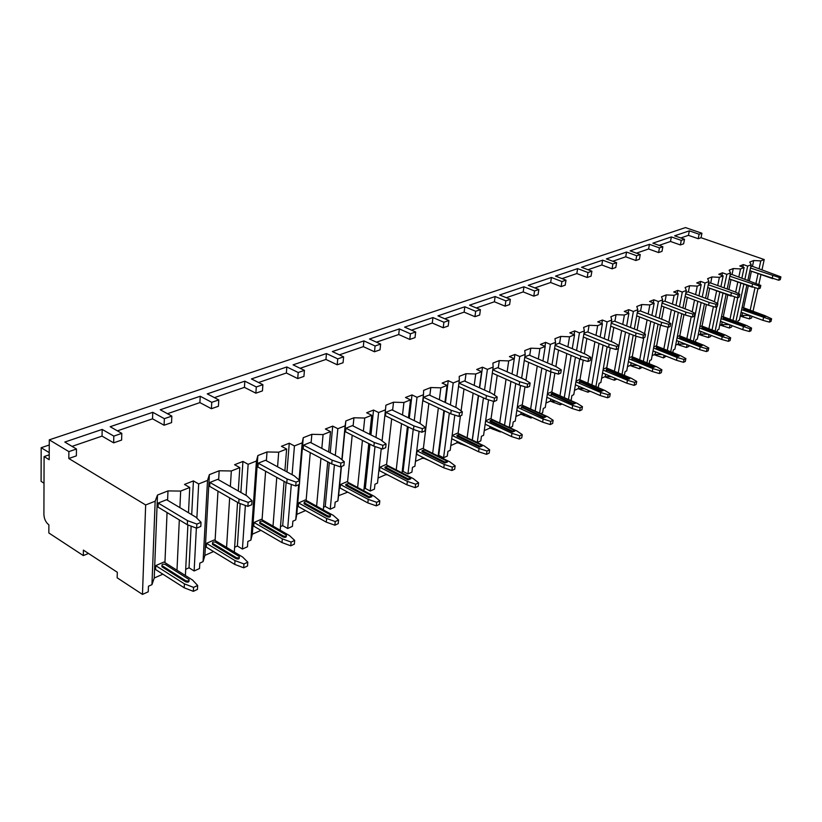 <?xml version="1.0" encoding="UTF-8"?>
<svg xmlns="http://www.w3.org/2000/svg" width="822" height="822" viewBox="0 0 822 822"><rect width="100%" height="100%" fill="white"/><g stroke="black" fill="none" stroke-linecap="round" stroke-linejoin="round"><path stroke-width="1.23" d="M83.402 550.124L83.32 555.59L48.837 532.964L48.878 524.868C45.847 522.473 44.193 519.042 43.905 514.582L44.09 456.58L49.186 459.704L49.279 439.842L68.884 451.617L68.812 458.501L145.658 504.965L142.473 594.409L117.166 577.804L117.31 572.266L83.402 550.124M83.32 555.59L88.499 553.453M743.643 315.566L743.314 317.097L740.632 316.1M737.776 322.214L738.094 320.693L739.43 320.097L746.828 285.285M740.242 316.275L741.978 315.494L749.746 315.453M717.072 331.872L717.462 329.992L718.849 329.365L726.103 294.297M719.651 325.471L721.644 324.577L729.371 324.628M695.443 341.983L695.905 339.702L697.354 339.044L704.444 303.76M698.155 335.078L700.406 334.061L708.102 334.205M672.828 352.587L673.362 349.853L674.883 349.165L681.787 313.696M675.674 345.117L678.222 343.976L685.856 344.223M649.164 363.714L649.781 360.468L651.363 359.759L658.073 324.156M652.144 355.628L655.011 354.344L662.347 354.611M624.381 375.397L625.069 371.595L626.734 370.845L633.207 335.15M627.494 366.633L630.71 365.204L637.584 365.441M598.139 387.594L599.146 383.268L600.892 382.487L607.119 346.74M601.642 378.182L605.228 376.579L611.619 376.784M570.211 400.273L571.218 399.811L571.927 395.526L573.766 394.704L579.705 358.978M574.496 390.306L578.493 388.518L584.36 388.703M540.804 413.62L542.623 412.788L543.311 408.411L545.243 407.548L550.894 371.883M545.962 403.057L550.401 401.074L555.723 401.218M509.815 427.687L512.527 426.454L513.195 421.974L515.23 421.059L520.552 385.446M515.918 416.477L520.84 414.278L525.587 414.401M483.449 397.869L477.263 442.462L480.798 440.849L481.445 436.277L483.593 435.311L488.566 399.831M484.25 430.615L489.707 428.18L493.837 428.283M449.326 413.127L443.582 457.751L447.312 456.056L447.918 451.37L450.189 450.353L454.792 415.089M450.816 445.555L456.868 442.853L460.33 442.924M413.219 429.382L407.959 473.914L411.914 472.116L412.49 467.328L414.884 466.249L419.076 431.324M415.47 461.337L422.169 458.347L424.923 458.399M374.996 446.552L370.239 491.032L374.431 489.131L374.966 484.23L377.504 483.079L381.254 448.627M378.048 478.055L385.456 474.746L387.46 474.777M334.42 464.841L330.228 509.198L334.677 507.174L335.16 502.15L337.863 500.937L338.613 495.676L347.737 492.142M291.296 484.425L287.7 528.495L292.437 526.347L292.868 521.199L295.735 519.905L296.804 514.346L305.558 510.585M245.367 505.448L242.428 549.045L247.473 546.753L247.833 541.472L250.895 540.095L252.323 534.218L260.954 530.354M196.366 528.084L194.126 570.971L199.51 568.526L199.808 563.111L203.065 561.632L204.894 555.395L213.545 551.531M142.473 594.409L148.237 591.799L148.453 586.23L151.947 584.658L154.228 578.03L162.859 574.177M750.178 315.607L749.469 318.905L743.314 317.097M749.469 318.905L751.596 317.939L751.955 316.275M730.028 324.875L729.371 328.029L720.401 325.132M729.371 328.029L731.59 327.022L731.888 325.574M708.996 334.554L708.389 337.554L699.286 334.564M708.389 337.554L710.701 336.506L710.948 335.304M687.028 344.685L686.462 347.5L677.225 344.418M686.462 347.5L688.887 346.411L689.062 345.487M664.032 355.289L663.539 357.909L654.158 354.724M663.539 357.909L666.18 356.162M639.968 366.427L639.526 368.811L630.012 365.513M639.526 368.811L642.229 367.352M614.753 378.11L614.373 380.226L604.715 376.815M614.373 380.226L616.973 379.045M588.285 390.399L587.977 392.207L578.164 388.672M587.977 392.207L590.175 391.21M560.481 403.335L560.244 404.794L550.288 401.126M560.244 404.794L561.991 404.003M531.238 416.97L531.084 418.028L521.097 414.278M531.084 418.028L532.327 417.463M500.444 431.386L500.362 431.971L490.498 428.2M500.362 431.971L501.05 431.663M467.975 446.623L458.214 442.883M472.321 440.243L478.599 395.649M477.263 442.462L472.496 440.171M429.197 460.536L424.121 458.388M438.167 455.624L438.753 455.357L444.414 410.815M443.582 457.751L438.753 455.357M402.163 471.838L403.078 471.417L408.257 426.957M407.959 473.914L403.078 471.417M364.012 489.008L365.307 488.422L369.962 444.199M370.239 491.032L365.307 488.422M323.529 507.236L325.245 506.455L329.324 462.652M330.228 509.198L325.245 506.455M280.487 526.614L282.686 525.628L286.128 482.483M287.7 528.495L282.686 525.628M234.64 547.257L237.373 546.024L240.158 503.578M242.428 549.045L237.373 546.024M184.847 575.184L185.423 574.917L187.899 524.95M185.71 569.286L189.029 567.786L191.136 526.142M194.126 570.971L189.029 567.786M752.459 266.338L753.692 260.523L760.782 260.903L759.107 268.671M758.038 273.634L756.004 283.076M754.976 287.864L750.167 310.213M749.089 315.206L748.965 315.802M760.782 260.903L764.213 259.547L762.025 269.688M760.946 274.661L758.84 284.433M757.925 288.645L753.034 311.271M145.658 504.965L155.163 501.194L151.947 584.658M747.917 280.158L751.205 264.705L747.671 266.112L744.917 279.09M743.838 284.217L735.937 321.515M724.059 287.875L726.833 274.373L730.532 272.904L729.145 270.181L733.265 268.558L740.53 268.938L744.126 267.51L741.906 278.021M740.828 283.138L738.618 293.67M737.766 297.708L732.977 320.405M740.53 268.938L738.855 276.932M737.786 282.038L735.649 292.211M734.642 297.019L729.977 319.275M722.97 293.156L715.15 331.132M730.532 272.904L727.203 289.015M702.255 297.071L705.06 283.015L708.924 281.484L707.619 278.648L711.924 276.952L719.384 277.333L723.134 275.843L720.904 286.724M719.825 292.005L717.493 303.369M716.825 306.627L712.047 329.951M719.384 277.333L717.709 285.563M716.63 290.834L714.39 301.797M713.414 306.606L708.903 328.738M701.156 302.527L693.429 341.202M708.924 281.484L705.543 298.294M679.434 306.709L682.281 292.057L686.319 290.443L685.096 287.505L689.607 285.737L697.262 286.107L701.187 284.546L698.947 295.838M697.857 301.294L690.172 339.928M697.262 286.107L695.587 294.595M694.508 300.04L692.165 311.887M691.22 316.675L686.873 338.633M678.335 312.381L670.711 351.744M686.319 290.443L682.897 308.024M655.545 316.83L658.412 301.52L662.645 299.845L661.515 296.783L666.252 294.923L674.112 295.293L678.222 293.66L675.961 305.394M674.872 311.065L667.3 350.378M674.112 295.293L672.437 304.058M671.348 309.719L668.903 322.512M667.988 327.248L663.827 348.99M654.435 322.738L646.945 362.8M662.645 299.845L659.182 318.237M630.495 327.475L633.382 311.456L637.821 309.688L636.803 306.503L641.766 304.551L649.853 304.921L654.158 303.205L651.887 315.412M650.788 321.32L643.349 361.331M649.853 304.921L648.178 313.983M647.089 319.871L644.53 333.722M643.78 337.739L639.701 359.841M629.385 333.629L622.028 374.421M637.821 309.688L634.327 328.985M604.201 338.664L607.098 321.885L611.774 320.025L610.869 316.706L616.068 314.662L624.391 315.021L628.912 313.223L626.641 325.944M625.542 332.098L618.247 372.839M624.391 315.021L622.727 324.392M621.638 330.536L614.404 371.225M603.081 345.096L595.909 386.638M611.774 320.025L608.239 340.308M576.561 350.47L579.469 332.848L584.38 330.896L583.61 327.423L589.086 325.276L597.656 325.625L602.413 323.745L600.132 337.02M599.033 343.442L591.912 384.932M597.656 325.625L596.001 335.345M594.912 341.757L587.864 383.186M575.451 357.2L568.464 399.513M584.38 330.896L580.835 352.248M547.483 362.934L550.391 344.377L555.569 342.332L554.942 338.705L560.707 336.434L569.533 336.784L574.537 334.801L572.266 348.682M571.167 355.402L564.252 397.653M569.533 336.784L567.899 346.863M566.81 353.573L559.967 395.772M546.383 369.982L539.622 413.086M555.569 342.332L552.004 364.865M516.853 376.106L519.751 356.543L525.207 354.374L524.744 350.583L530.817 348.199L539.931 348.528L545.202 346.442L542.941 360.992M541.852 368.03L535.163 411.062M539.931 348.528L538.318 359.009M537.239 366.037L530.632 409.017M515.754 383.514L509.26 427.419M525.207 354.374L521.641 378.212M484.528 390.07L487.405 369.376L493.159 367.085L492.892 363.108L499.303 360.591L508.705 360.92L514.264 358.711L512.034 373.989L514.901 354.457L519.751 356.543M510.945 381.387L504.533 425.221L510.955 381.387M508.705 360.92L507.123 371.832M506.054 379.219L499.714 422.991M493.159 367.085L489.614 392.371M450.384 404.886L453.21 382.939L459.303 380.524L459.241 376.353L466.012 373.681L475.743 374L481.61 371.667L479.411 387.748M478.342 395.536L472.229 440.191M475.743 374L474.202 385.384M473.143 393.163L467.112 437.746M459.303 380.524L455.799 407.414M414.257 420.648L417.011 397.303L423.474 394.735L423.638 390.358L430.81 387.532L440.869 387.84L447.086 385.364L444.928 402.338M443.89 410.558L438.116 456.056M440.869 387.84L439.38 399.739M438.352 407.948L432.67 453.354M423.474 394.735L420.021 423.464M375.962 437.458L378.623 412.531L385.477 409.818L385.908 405.195L393.512 402.205L403.931 402.492L410.527 399.872L408.442 417.833M407.424 426.546L402.04 472.876M403.931 402.492L402.503 414.966M401.516 423.659L396.225 469.907M385.477 409.818L382.096 440.911M335.314 455.419L337.842 428.714L345.127 425.827L345.846 420.956L353.933 417.771L364.742 418.038L371.739 415.264L369.736 434.335M368.77 443.592L363.827 490.775M364.742 418.038L363.396 431.16M362.44 440.397L357.611 487.477M345.127 425.827L341.849 459.704M341.181 466.629L337.863 500.937M292.098 474.684L294.44 445.935L302.198 442.853L303.246 437.705L311.846 434.324L323.077 434.571L330.516 431.622L328.636 451.946M327.731 461.82L323.293 509.846M323.077 434.571L321.823 448.401M320.94 458.244L316.614 506.167M302.198 442.853L299.085 480.017M298.684 484.723L295.735 519.905M246.045 495.399L248.141 464.307L256.433 461.019L257.851 455.563L267.016 451.956L278.699 452.182L286.631 449.028L284.905 470.78M284.073 481.363L280.199 530.231M278.699 452.182L277.569 466.804M276.767 477.356L273.017 526.101M256.433 461.019L250.895 540.095M196.879 518.158L198.667 483.932L207.524 480.418L209.374 474.633L219.176 470.78L231.331 470.975L239.808 467.615L238.288 491.001M237.558 502.386L234.332 552.065M231.331 470.975L230.365 486.501M229.657 497.855L226.574 547.401M207.524 480.418L203.065 561.632M155.163 501.194L157.485 495.05L167.986 490.919L180.665 491.073L189.748 487.477L188.495 512.753M180.665 491.073L179.895 507.636M179.319 519.925L176.987 570.232M741.978 315.494L742.554 312.781M743.622 307.808L748.308 285.82M749.397 280.682L751.411 271.229M198.667 483.932L193.417 480.911L184.488 484.425L189.748 487.477M68.812 458.501L76.374 455.861L76.456 448.997L64.804 442.051L102.185 429.413L102.041 436.112L72.059 446.377M113.652 442.842L121.615 440.068L121.8 433.358L113.816 436.112L113.652 442.842L102.041 436.112M117.402 430.851L152.532 418.819L164.102 425.231L171.562 422.621L171.839 416.096L160.249 409.767L200.229 396.255L199.9 402.605L167.462 413.713M211.408 408.709L218.416 406.263L218.775 399.913L211.757 402.328L211.408 408.709L199.9 402.605M214.429 397.632L244.432 387.357L255.868 393.183L262.454 390.882L262.886 384.686L251.44 378.932L286.837 366.961L286.375 372.993L258.57 382.518M297.718 378.572L303.935 376.404L304.428 370.362L298.211 372.51L297.718 378.572L286.375 372.993M300.143 368.287L325.944 359.45L337.195 364.783L343.062 362.738L343.617 356.84L332.355 351.569L363.91 340.894L363.334 346.648L339.363 354.857M374.493 351.765L380.031 349.823L380.637 344.069L375.089 345.99L374.493 351.765L363.334 346.648M376.425 342.168L398.732 334.523L409.777 339.435L415.028 337.606L415.675 331.985L404.63 327.125L432.937 317.549L432.28 323.036L411.503 330.156M443.212 327.762L448.196 326.026L448.884 320.529L443.901 322.255L443.212 327.762L432.28 323.036M444.753 318.772L464.132 312.134L474.952 316.686L479.678 315.032L480.397 309.658L469.578 305.157L495.121 296.526L494.402 301.777L476.318 307.962M505.098 306.154L509.599 304.582L510.349 299.331L505.849 300.883L505.098 306.154L494.402 301.777M506.311 297.698L523.203 291.913L533.786 296.136L538.071 294.636L538.842 289.498L528.258 285.316L551.428 277.476L550.648 282.511L534.855 287.926M561.118 286.59L565.197 285.162L565.998 280.138L561.909 281.545L561.118 286.59L550.648 282.511M562.053 278.607L576.828 273.551L587.175 277.497L591.069 276.13L591.891 271.198L581.544 267.294L602.649 260.163L601.827 264.992L587.987 269.729M612.061 268.804L615.781 267.499L616.613 262.67L612.893 263.954L612.061 268.804L601.827 264.992M612.76 261.252L625.727 256.803L635.838 260.502L639.403 259.259L640.246 254.522L630.135 250.864L649.442 244.329L648.599 248.974L636.433 253.145M658.586 252.56L661.998 251.368L662.861 246.723L659.45 247.895L658.586 252.56L648.599 248.974M659.09 245.388L670.505 241.473L680.38 244.946L683.637 243.805L684.51 239.253L674.636 235.811L689.319 230.848L688.456 235.328L680.791 237.959M49.279 439.842L685.466 227.591L701.937 233.243L699.111 234.219L698.227 238.709L688.456 235.328M698.227 238.709L701.053 237.722L764.213 259.547M751.205 264.705L749.746 262.084L753.692 260.523M747.671 266.112L743.355 264.592L739.8 265.989L744.126 267.51M726.833 274.373L722.466 272.812L718.757 274.271L723.134 275.843M705.06 283.015L700.632 281.401L696.748 282.922L701.187 284.546M682.281 292.057L677.79 290.382L673.721 291.985L678.222 293.66M658.412 301.52L653.86 299.794L649.596 301.469L654.158 303.205M633.382 311.456L628.768 309.668L624.299 311.425L628.912 313.223M607.098 321.885L602.434 320.025L597.728 321.875L602.413 323.745M579.469 332.848L574.742 330.917L569.8 332.859L574.537 334.801M550.391 344.377L545.603 342.373L540.403 344.428L545.202 346.442M514.264 358.711L509.414 356.614L514.901 354.457M487.405 369.376L482.493 367.198L476.698 369.479L481.61 371.667M453.21 382.939L448.247 380.678L442.113 383.083L447.086 385.364M417.011 397.303L411.997 394.93L405.493 397.488L410.527 399.872M378.623 412.531L373.548 410.055L366.653 412.767L371.739 415.264M337.842 428.714L332.715 426.115L325.389 429.002L330.516 431.622M294.44 445.935L289.262 443.212L281.453 446.284L286.631 449.028M248.141 464.307L242.932 461.44L234.589 464.718L239.808 467.615M191.711 514.664L193.417 480.911M164.934 562.638L167.061 512.548M167.585 500.321L167.986 490.919M154.228 578.03L157.485 495.05M166.589 499.725L158.204 503.064L158.05 507.123L187.313 524.724L196.643 528.197L200.804 526.419L201.03 522.319L195.862 517.13L166.589 499.725M197.65 585.49L192.605 580.075L163.958 562.022L155.728 565.628L155.574 569.533L184.21 587.781L193.345 591.337L197.434 589.415L197.65 585.49L193.55 587.391L193.345 591.337M201.03 522.319L196.859 524.087L196.643 528.197M158.204 503.064L187.508 520.624L196.859 524.087M187.508 520.624L187.313 524.724M155.728 565.628L184.405 583.846L193.55 587.391M161.965 565.742L162.17 566.944L185.649 581.822C188.063 582.469 189.173 582.068 188.988 580.63L188.998 580.558M184.405 583.846L184.21 587.781M185.71 580.702L161.965 565.628C161.811 564.231 162.92 563.841 165.294 564.467L189.05 579.5C189.235 580.938 188.115 581.339 185.71 580.702L185.649 581.822M701.937 233.243L701.053 237.722M68.884 451.617L76.456 448.997M684.51 239.253L681.243 240.373L680.38 244.946M640.246 254.522L636.69 255.745L635.838 260.502M591.891 271.198L587.997 272.544L587.175 277.497M538.842 289.498L534.557 290.978L533.786 296.136M480.397 309.658L475.661 311.291L474.952 316.686M415.675 331.985L410.425 333.804L409.777 339.435M343.617 356.84L337.739 358.865L337.195 364.783M262.886 384.686L256.289 386.967L255.868 393.183M171.839 416.096L164.359 418.675L164.102 425.231M699.111 234.219L689.319 230.848M121.8 433.358L110.169 426.71L152.769 412.305L152.532 418.819M113.816 436.112L102.185 429.413M681.243 240.373L671.358 236.921L670.505 241.473M662.861 246.723L652.874 243.178L671.358 236.921M659.45 247.895L649.442 244.329M636.69 255.745L626.559 252.066L625.727 256.803M616.613 262.67L606.389 258.889L626.559 252.066M612.893 263.954L602.649 260.163M587.997 272.544L577.63 268.619L576.828 273.551M565.998 280.138L555.528 276.089L577.63 268.619M561.909 281.545L551.428 277.476M534.557 290.978L523.953 286.775L523.203 291.913M510.349 299.331L499.642 294.995L523.953 286.775M505.849 300.883L495.121 296.526M475.661 311.291L464.82 306.77L464.132 312.134M448.884 320.529L437.941 315.853L464.82 306.77M443.901 322.255L432.937 317.549M410.425 333.804L399.348 328.913L398.732 334.523M380.637 344.069L369.479 339.013L399.348 328.913M375.089 345.99L363.91 340.894M337.739 358.865L326.468 353.563L325.944 359.45M304.428 370.362L293.074 364.855L326.468 353.563M298.211 372.51L286.837 366.961M256.289 386.967L244.833 381.161L244.432 387.357M218.775 399.913L207.257 393.872L244.833 381.161M211.757 402.328L200.229 396.255M164.359 418.675L152.769 412.305M44.09 456.58L49.207 454.823M44.008 483.192L41.1 481.373L41.172 447.723L49.248 445M49.217 452.614L41.172 447.723M780.9 276.891L779.348 277.548L778.753 280.251L780.304 279.593L780.9 276.891L752.12 266.225L750.763 266.76M745.39 308.466L743.293 307.685L741.937 308.281M750.496 268.023L779.348 277.548M749.931 270.705L778.753 280.251M772.742 275.832L772.146 278.524M771.015 321.392L771.591 318.772L770.05 319.481L769.464 322.121L771.015 321.392M771.591 318.772L764.974 315.679M741.649 309.627L770.05 319.481M743.705 309.236L763.433 316.881L765.231 316.789L765.364 316.182M769.464 322.121L762.96 320.354L763.535 317.724M741.095 312.237L762.96 320.354M763.597 316.131L743.838 308.63L745.626 308.538L764.758 315.597L765.395 316.038L763.597 316.131L763.433 316.881M751.935 271.404L772.824 278.699M742.831 267.058L743.355 264.592M721.644 324.577L722.199 321.905M723.268 316.758L727.799 294.923M728.898 289.632L730.984 279.552M732.032 274.497L733.265 268.558M760.823 285.388L759.209 286.077L758.614 288.83L760.227 288.142L760.823 285.388L731.683 274.373L730.1 275.01M751.575 328.07L749.962 328.821L749.376 331.502L750.989 330.752L751.575 328.07L746.571 325.512L722.918 316.624L721.336 317.323M729.844 276.213L759.209 286.077M729.278 278.946L758.614 288.83M752.479 284.299L751.894 287.053M721.069 318.617L749.962 328.821M723.288 318.237L743.263 326.128L745.102 326.015L745.235 325.409M749.376 331.502L742.759 329.684L743.335 327.002M720.524 321.279L742.759 329.684M743.427 325.358L723.411 317.631L725.251 317.518L744.64 324.803L745.266 325.255L743.427 325.358L743.263 326.128M731.518 279.747L752.459 287.207M721.932 275.411L722.466 272.812M700.406 334.061L700.94 331.441M702.019 326.108L706.375 304.479M707.485 299.002L709.653 288.255M710.701 283.025L711.924 276.952M739.841 294.276L738.146 294.985L737.56 297.8L739.245 297.071L739.841 294.276L734.704 291.738L710.342 282.881L708.492 283.621M730.655 337.791L728.97 338.572L728.395 341.315L730.08 340.524L730.655 337.791L725.61 335.15L701.649 325.964L699.82 326.766M708.266 284.761L738.146 294.985M707.711 287.546L737.56 297.8M731.303 293.156L730.717 295.961M699.573 327.999L722.23 336.701L728.97 338.572M701.967 327.639L722.189 335.787L724.079 335.664L724.213 335.057M728.395 341.315L721.654 339.435L722.23 336.701M699.029 330.711L721.654 339.435M722.353 335.016L702.091 327.033L703.981 326.899L723.617 334.431L724.244 334.883L722.353 335.016L722.189 335.787M710.239 288.481L731.118 296.074M700.087 284.145L700.632 281.401M678.222 343.976L678.725 341.418M679.804 335.869L683.976 314.538M685.086 308.846L687.336 297.369M688.394 291.933L689.607 285.737M717.883 303.565L716.116 304.315L715.53 307.181L717.298 306.421L717.883 303.565L712.705 300.944L688.014 291.789L685.897 292.632M708.78 347.953L707.012 348.775L706.447 351.569L708.204 350.747L708.78 347.953L703.694 345.219L679.424 335.725L677.318 336.65M685.692 293.711L709.15 302.434L716.116 304.315M685.137 296.547L708.564 305.291L715.53 307.181M709.15 302.434L708.564 305.291M677.092 337.791L700.159 346.843L707.012 348.775M679.681 337.462L700.149 345.898L702.101 345.743L702.224 345.148M706.447 351.569L699.594 349.627L700.159 346.843M676.557 340.565L699.594 349.627M700.313 345.106L679.794 336.866L681.746 336.712L701.639 344.49L702.265 344.952L700.313 345.106L700.149 345.898M677.225 293.29L677.79 290.382M655.011 354.344L655.483 351.847M656.573 346.093L660.539 325.111M661.659 319.193L663.981 306.914M665.049 301.263L666.252 294.923M694.888 313.295L693.028 314.086L692.443 317.015L694.302 316.223L694.888 313.295L689.658 310.582L664.638 301.109L662.224 302.075M685.877 358.598L684.027 359.461L683.462 362.307L685.312 361.444L685.877 358.598L680.76 355.762L656.172 345.928L653.767 346.987M662.039 303.061L685.928 312.144L693.028 314.086M661.494 305.959L685.363 315.062L692.443 317.015M685.928 312.144L685.363 315.062M653.572 348.045L677.051 357.467L684.027 359.461M656.367 347.747L677.081 356.471L679.085 356.296L679.208 355.7M683.462 362.307L676.496 360.303L677.051 357.467M653.038 350.871L676.496 360.303M677.236 355.659L656.47 347.151L658.473 346.966L678.633 355.022L679.249 355.484L677.236 355.659L677.081 356.471M653.284 302.876L653.86 299.794M630.71 365.204L631.142 362.79M632.241 356.799L635.992 336.208M637.112 330.084L639.506 316.922M640.585 311.045L641.766 304.551M670.762 323.508L668.81 324.33L668.245 327.32L670.187 326.488L670.762 323.508L665.501 320.683L640.153 310.87L637.41 311.97M661.874 369.756L659.943 370.65L659.388 373.558L661.32 372.654L661.874 369.756L656.727 366.797L631.82 356.625L629.097 357.817M637.245 312.863L661.597 322.316L668.81 324.33M636.711 315.823L661.032 325.307L668.245 327.32M661.597 322.316L661.032 325.307M628.922 358.782L652.832 368.585L659.943 370.65M631.933 358.515L652.904 367.557L655.093 366.766M659.388 373.558L652.288 371.493L652.832 368.585M628.398 361.659L652.288 371.493M653.069 366.735L632.046 357.93L634.111 357.714L654.528 366.067L655.134 366.52L653.069 366.735L652.904 367.557M628.183 312.935L628.768 309.668M605.228 376.579L605.629 374.267M606.728 368.02L610.263 347.829M611.363 341.572L613.839 327.423M614.907 321.299L616.068 314.662M645.445 334.225L643.39 335.088L642.835 338.14L644.88 337.267L645.445 334.225L640.143 331.297L614.455 321.125L611.363 322.358M636.701 381.449L634.666 382.394L634.122 385.364L636.156 384.408L636.701 381.449L631.512 378.387L606.287 367.835L603.214 369.181M611.229 323.149L636.033 333.013L643.39 335.088M610.695 326.17L635.478 336.054L642.835 338.14M636.033 333.013L635.478 336.054M603.06 370.034L627.433 380.267L634.666 382.394M606.328 369.808L627.546 379.189L629.683 378.952L629.786 378.367M634.122 385.364L626.888 383.227L627.433 380.267M602.547 372.972L626.888 383.227M627.7 378.346L606.431 369.232L608.557 368.986L629.231 377.637L629.837 378.099L627.7 378.346L627.546 379.189M601.827 323.508L602.434 320.025M578.493 388.518L578.863 386.319M579.952 379.795L583.25 360.108M584.329 353.696L586.877 338.469M587.946 332.078L589.086 325.276M618.822 345.487L616.664 346.401L616.12 349.525L618.267 348.6L618.822 345.487L613.5 342.435L587.473 331.883L583.99 333.27M610.253 393.748L608.116 394.735L607.581 397.766L609.719 396.769L610.253 393.748L605.033 390.553L579.489 379.6L576.027 381.12M583.877 333.948L609.174 344.243L616.664 346.401M583.363 337.03L608.629 347.367L616.12 349.525M609.174 344.243L608.629 347.367M575.903 381.829L600.748 392.526L608.116 394.735M579.438 381.655L600.913 391.406L603.214 390.563M607.581 397.766L600.214 395.546L600.748 392.526M575.41 384.83L600.214 395.546M601.067 390.542L579.531 381.1L581.729 380.812L602.67 389.803L603.266 390.265L601.067 390.542L600.913 391.406M574.136 334.636L574.742 330.917M550.401 401.074L550.73 399.009M551.819 392.176L554.86 373.075M561.282 369.849L558.888 370.856L558.364 374.123L560.758 373.106L561.282 369.849L555.908 366.53L558.528 350.1M559.597 343.411L560.707 336.434M590.812 357.344L588.542 358.31L587.997 361.495L590.268 360.529L590.812 357.344L585.449 354.169L559.094 343.206L555.179 344.757M582.438 406.674L580.188 407.712L579.664 410.805L581.914 409.757L582.438 406.674L577.198 403.345L551.326 391.96L547.442 393.666M555.097 345.291L580.907 356.07L588.542 358.31M554.603 348.446L580.373 359.255L587.997 361.495M580.907 356.07L580.373 359.255M547.349 394.231L572.677 405.421L580.188 407.712M551.182 394.118L572.903 404.249L575.266 403.376M579.664 410.805L572.163 408.513L572.677 405.421M546.866 397.293L572.163 408.513M573.047 403.366L551.264 393.574L553.535 393.255L574.742 402.585L575.328 403.047L573.047 403.366L572.903 404.249M544.986 346.35L545.603 342.373M520.84 414.278L521.127 412.367M522.206 405.205L524.991 386.802M525.957 380.36L528.68 362.358M529.738 355.351L530.817 348.199M555.908 366.53L529.204 355.114L524.826 356.861M553.144 420.278L550.771 421.388L550.267 424.542L552.641 423.443L553.144 420.278L547.884 416.816L521.682 404.969L517.346 406.88M524.775 357.231L551.11 368.533L558.888 370.856M524.292 360.468L550.586 371.801L558.364 374.123M551.11 368.533L550.586 371.801M517.295 407.27L543.126 419.004L550.771 421.388M521.436 407.229L543.414 417.771L545.849 416.877M550.267 424.542L542.623 422.159L543.126 419.004M516.822 410.404L542.623 422.159M543.558 416.867L521.518 406.705L523.861 406.335L545.335 416.055L545.911 416.497L543.558 416.867L543.414 417.771M489.707 428.18L489.953 426.454M491.022 418.943L493.508 401.362M494.402 395.105L497.218 375.294M498.255 367.937L499.303 360.591M530.128 383.031L527.601 384.1L527.087 387.439L529.615 386.361L530.128 383.031L524.724 379.569L497.69 367.681L492.81 369.633M522.258 434.633L519.761 435.794L519.268 439.03L521.764 437.859L522.258 434.633L516.976 431.016L490.467 418.675L485.627 420.802M492.779 369.818L519.658 381.696L527.601 384.1M492.316 373.126L519.165 385.025L527.087 387.439M519.658 381.696L519.165 385.025M485.597 420.998L511.962 433.328L519.761 435.794M490.097 421.049L490.559 421.881L512.312 432.033L514.819 431.108M519.268 439.03L511.479 436.554L511.962 433.328M485.144 424.203L511.479 436.554M512.445 431.108L490.169 420.545L492.594 420.124L514.336 430.245L514.88 430.687L512.445 431.108L512.312 432.033M479.658 387.861L482.493 367.198M456.868 442.853L457.063 441.342M458.111 433.43L460.433 415.829M461.091 410.866L463.988 388.981M465.016 381.233L466.012 373.681M464.42 380.956L459.005 383.114L458.563 386.494L485.946 399.009L494.032 401.526L496.704 400.386L497.187 396.975L491.782 393.358L464.42 380.956M489.645 449.788L484.353 446.007L457.515 433.143L452.162 435.496L451.74 438.773L478.589 451.751L486.521 454.33L489.172 453.097L489.645 449.788L486.994 451.021L486.521 454.33M497.187 396.975L494.515 398.105L494.032 401.526M459.005 383.114L486.418 395.598L494.515 398.105M486.418 395.598L485.946 399.009M452.162 435.496L479.051 448.452L486.994 451.021M457.022 435.629L457.464 436.503L479.473 447.086L482.062 446.141M479.051 448.452L478.589 451.751M479.606 446.141L457.083 435.157L459.601 434.674L481.6 445.236L482.124 445.658L479.606 446.141L479.473 447.086M445.462 402.585L448.247 380.678M422.169 458.347L422.323 457.094M423.34 448.74L428.858 403.468M429.865 395.29L430.81 387.532M429.218 394.992L423.494 397.273L423.073 400.746L450.775 413.815L459.025 416.435L461.861 415.223L462.324 411.73L456.909 407.938L429.218 394.992M455.141 465.827L449.85 461.861L422.714 448.422L417.052 450.908L416.641 454.268L443.798 467.831L451.895 470.513L454.689 469.208L455.141 465.827L452.347 467.122L451.895 470.513M462.324 411.73L459.488 412.932L459.025 416.435M423.494 397.273L451.237 410.312L459.488 412.932M451.237 410.312L450.775 413.815M417.052 450.908L444.24 464.44L452.347 467.122M422.066 451.042L422.487 451.956L444.743 463.012L447.415 462.026M444.24 464.44L443.798 467.831M444.866 462.046L422.118 450.6L424.727 450.055L446.973 461.08L447.487 461.491L444.866 462.046L444.743 463.012M409.274 418.244L411.997 394.93M385.456 474.746L385.559 473.801M386.546 464.944L391.662 418.85M392.628 410.188L393.512 402.205M391.94 409.859L385.867 412.284L385.477 415.829L413.497 429.516L421.912 432.238L424.912 430.964L425.354 427.378L419.939 423.402L391.94 409.859M418.593 482.812L413.312 478.651L385.867 464.594L379.877 467.235L379.497 470.667L406.952 484.857L415.202 487.662L418.172 486.275L418.593 482.812L415.624 484.189L415.202 487.662M425.354 427.378L422.344 428.652L421.912 432.238M385.867 412.284L413.918 425.919L422.344 428.652M413.918 425.919L413.497 429.516M379.877 467.235L407.363 481.394L415.624 484.189M385.066 467.358L385.456 468.314L407.959 479.884L410.723 478.856M407.363 481.394L406.952 484.857M408.082 478.897L385.107 466.958L387.809 466.331L410.312 477.87L410.795 478.26L408.082 478.897L407.959 479.884M370.938 434.941L373.548 410.055M346.545 492.131L346.607 491.535M347.542 482.124L352.196 435.208M353.111 426.002L353.933 417.771M338.613 495.676L341.438 466.516M342.075 459.888L345.846 420.956M352.381 425.632L345.928 428.211L345.569 431.848L373.887 446.182L382.477 449.038L385.672 447.682L386.073 444.003L380.689 439.821L352.381 425.632M379.815 500.834L374.544 496.467L346.822 481.743L340.452 484.538L340.113 488.052L367.845 502.92L376.271 505.849L379.425 504.379L379.815 500.834L376.661 502.293L376.271 505.849M386.073 444.003L382.877 445.349L382.477 449.038M345.928 428.211L374.277 442.503L382.877 445.349M374.277 442.503L373.887 446.182M340.452 484.538L368.225 499.375L376.661 502.293M345.826 484.661L346.185 485.658L368.924 497.783L371.791 496.724M368.225 499.375L367.845 502.92M369.037 496.765L345.867 484.302L348.672 483.593L371.41 495.676L371.863 496.046L369.037 496.765L368.924 497.783M330.238 452.778L332.715 426.115M306.123 500.372L310.264 452.624M311.106 442.811L311.846 434.324M296.804 514.346L299.321 484.456M299.65 480.51L303.246 437.705M310.326 442.411L303.462 445.144L303.143 448.884L331.739 463.927L340.503 466.917L343.904 465.468L344.274 461.687L338.911 457.299L310.326 442.411M338.582 519.987L333.342 515.404L305.352 499.951L298.581 502.92L298.283 506.527L326.283 522.134L334.873 525.196L338.232 523.624L338.582 519.987L335.222 521.549L334.873 525.196M344.274 461.687L340.873 463.135L340.503 466.917M303.462 445.144L332.088 460.156L340.873 463.135M332.088 460.156L331.739 463.927M298.581 502.92L326.622 518.487L335.222 521.549M304.15 503.033L304.479 504.081L327.433 516.802C329.447 517.377 330.423 517.1 330.372 515.99L330.403 515.702M326.622 518.487L326.283 522.134M327.536 515.764L304.181 502.735C304.13 501.636 305.106 501.369 307.099 501.923L330.475 514.952C330.526 516.062 329.55 516.339 327.536 515.764L327.433 516.802M286.97 471.9L289.262 443.212M262.064 519.792L265.609 471.232M266.379 460.731L267.016 451.956M252.323 534.218L257.851 455.563M265.527 460.269L258.211 463.187L257.933 467.03L286.786 482.853L295.735 485.987L299.372 484.435L299.701 480.562L294.379 475.928L265.527 460.269M294.666 540.403L289.478 535.564L261.232 519.319L254.029 522.484L253.762 526.183L282.008 542.592L290.772 545.808L294.348 544.133L294.666 540.403L291.091 542.068L290.772 545.808M299.701 480.562L296.064 482.093L295.735 485.987M258.211 463.187L287.104 478.969L296.064 482.093M287.104 478.969L286.786 482.853M254.029 522.484L282.306 538.852L291.091 542.068M259.803 522.587L260.091 523.686L283.251 537.064C285.378 537.66 286.405 537.352 286.313 536.139L286.323 535.913M282.306 538.852L282.008 542.592M283.333 536.006L259.814 522.35C259.742 521.158 260.759 520.86 262.865 521.436L286.395 535.071C286.488 536.283 285.47 536.591 283.333 536.006L283.251 537.064M240.887 492.47L242.932 461.44M215.097 540.506L217.984 491.155M218.642 479.853L219.176 470.78M204.894 555.395L209.374 474.633M217.727 479.329L209.898 482.452L209.682 486.398L238.76 503.074L247.895 506.362L251.779 504.708L252.056 500.721L246.805 495.82L217.727 479.329M247.792 562.186L242.665 557.069L214.203 539.962L206.507 543.342L206.301 547.133L234.753 564.426L243.702 567.797L247.525 566.009L247.792 562.186L243.959 563.964L243.702 567.797M252.056 500.721L248.172 502.365L247.895 506.362M209.898 482.452L239.017 499.088L248.172 502.365M239.017 499.088L238.76 503.074M206.507 543.342L235 560.594L243.959 563.964M212.508 543.445L212.754 544.596L236.089 558.693C238.349 559.309 239.418 558.96 239.284 557.635L239.294 557.491M235 560.594L234.753 564.426M236.161 557.593L212.518 543.27C212.395 541.975 213.463 541.636 215.703 542.243L239.356 556.545C239.49 557.861 238.421 558.22 236.161 557.593L236.089 558.693M723.432 324.659L723.113 326.159M702.337 334.143L702.039 335.633M680.297 344.058L680.01 345.517M657.251 354.426L656.984 355.864M633.125 365.287L632.868 366.684M607.838 376.661L607.602 378.028M581.318 388.611L581.092 389.936M553.453 401.157L553.247 402.441M524.148 414.36L523.963 415.583M493.292 428.262L493.118 429.433M460.721 443.12L460.597 444.034M162.211 565.824L162.17 566.944M744.444 309.062L744.29 309.802M724.028 318.063L723.863 318.823M702.697 327.475L702.533 328.245M680.4 337.297L680.246 338.089M657.066 347.593L656.912 348.394M632.632 358.371L632.478 359.193M607.006 369.674L606.862 370.506M580.106 381.531L579.962 382.394M551.819 394.005L551.685 394.879M522.062 407.126L521.929 408.031M490.693 420.967L490.559 421.881M457.587 435.557L457.464 436.503M422.6 450.99L422.487 451.956M385.569 467.328L385.456 468.314M346.288 484.651L346.185 485.658M304.572 503.043L304.479 504.081M260.163 522.628L260.091 523.686M212.816 543.506L212.754 544.596M161.965 565.628L161.924 566.748M743.838 308.63L743.674 309.38M723.411 317.631L723.257 318.391M702.091 327.033L701.937 327.814M679.794 336.866L679.64 337.657M656.47 347.151L656.326 347.953M632.046 357.93L631.892 358.752M606.431 369.232L606.276 370.064M579.531 381.1L579.387 381.953M551.264 393.574L551.12 394.447M521.518 406.705L521.384 407.599M490.169 420.545L490.035 421.46M457.083 435.157L456.96 436.092M422.118 450.6L422.005 451.566M385.107 466.958L384.994 467.944M345.867 484.302L345.764 485.309M304.181 502.735L304.089 503.763M259.814 522.35L259.742 523.409M212.518 543.27L212.456 544.349"/></g></svg>

